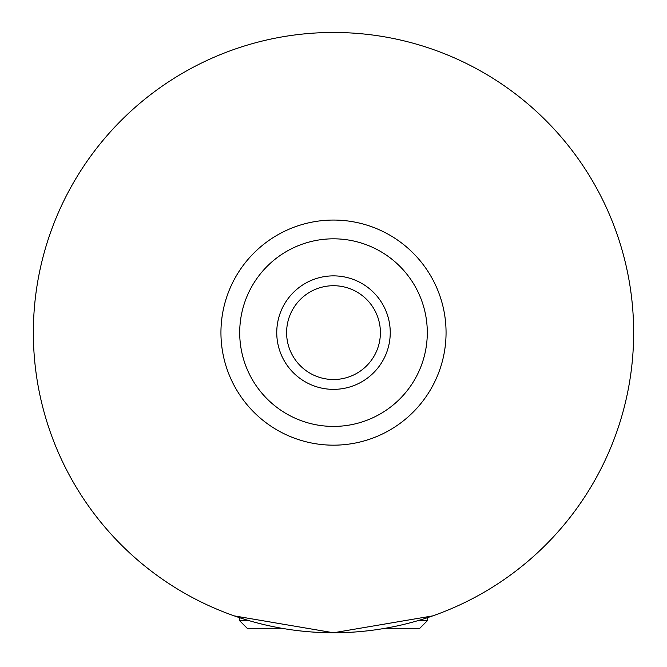 <?xml version="1.0" encoding="UTF-8"?>
<svg xmlns="http://www.w3.org/2000/svg" width="667" height="667" viewBox="0 0 667 667"><rect width="100%" height="100%" fill="white"/><g stroke="black" fill="none" stroke-linecap="round" stroke-linejoin="round"><path stroke-width="1" d="M417.5 620.769L427.297 620.769L427.297 617.734M281.774 628.272L247.207 628.272L239.703 620.769L249.5 620.769M427.297 620.769L419.793 628.272L385.226 628.272M432.766 615.874L333.5 632.766L234.234 615.874M390.245 332.616A56.745 56.745 0 0 0 333.5 275.871A56.745 56.745 0 0 0 276.755 332.616A56.745 56.745 0 0 0 333.5 389.361A56.745 56.745 0 0 0 390.245 332.616M286.602 332.616A46.898 46.898 0 0 0 333.5 379.515A46.898 46.898 0 0 0 380.398 332.616A46.898 46.898 0 0 0 333.5 285.718A46.898 46.898 0 0 0 286.602 332.616M446.056 332.616A112.556 112.556 0 0 1 333.5 445.172A112.556 112.556 0 0 1 220.944 332.616A112.556 112.556 0 0 1 333.5 220.06A112.556 112.556 0 0 1 446.056 332.616M633.65 332.616A300.15 300.15 0 0 1 333.5 632.766A300.15 300.15 0 0 1 33.35 332.616A300.15 300.15 0 0 1 333.5 32.466A300.15 300.15 0 0 1 633.65 332.616M427.297 332.616A93.797 93.797 0 0 0 333.5 238.819A93.797 93.797 0 0 0 239.703 332.616A93.797 93.797 0 0 0 333.5 426.413A93.797 93.797 0 0 0 427.297 332.616M239.703 620.769L239.703 617.734"/></g></svg>
